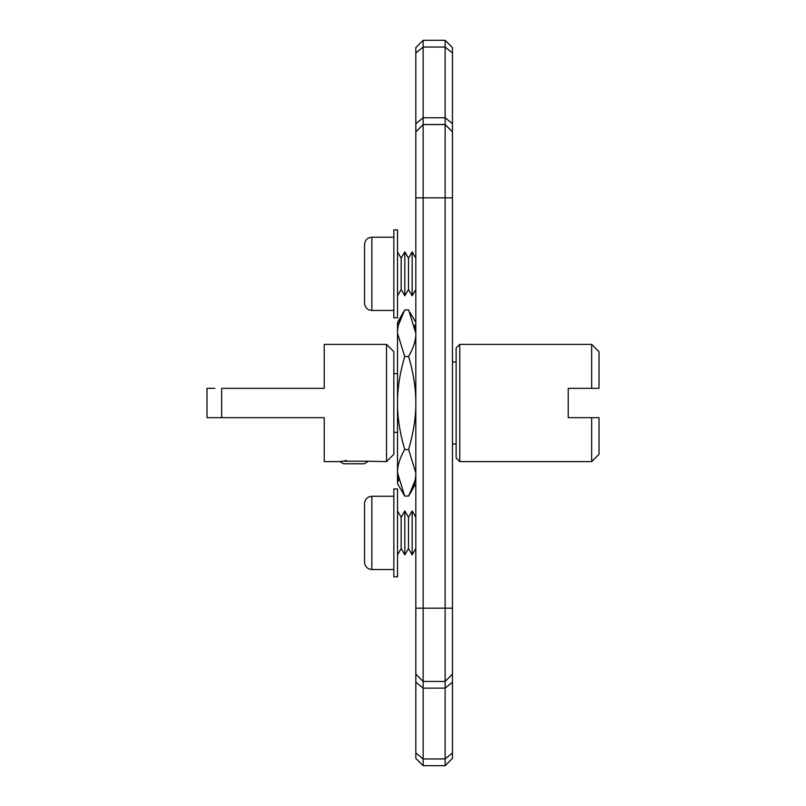 <?xml version="1.0" encoding="UTF-8"?>
<svg xmlns="http://www.w3.org/2000/svg" width="806" height="806" viewBox="0 0 806 806"><rect width="100%" height="100%" fill="white"/><g stroke="black" fill="none" stroke-linecap="round" stroke-linejoin="round"><path stroke-width="1.21" d="M415.825 548.533L412.158 554.881L408.491 548.533L412.158 554.881L412.158 510.913L408.491 517.261L404.834 510.913L404.834 554.881L401.166 548.533L401.166 517.261L397.509 510.913L397.509 576.854L393.842 576.854L393.842 488.93L397.509 488.93L397.509 554.881L401.166 548.533L404.834 554.881L408.491 548.533L408.491 517.261L404.834 510.913L401.166 517.261L397.509 510.913M364.534 549.813L364.534 503.589C364.967 499.136 367.405 496.698 371.858 496.254L371.858 569.53C367.445 569.137 365.007 566.699 364.534 562.205L364.534 503.589C364.967 499.136 367.405 496.698 371.858 496.254L393.842 496.254M364.534 524.434L364.534 515.971M364.534 541.36L364.534 532.897M452.458 517.261L452.458 548.533M415.825 289.475L412.158 295.822L412.158 251.855L408.491 258.202L404.834 251.855L404.834 295.822L408.491 289.475L408.491 258.202M401.166 289.475L401.166 258.202L397.509 251.855L397.509 317.806L393.842 317.806L393.842 229.871L397.509 229.871L397.509 295.822L401.166 289.475L404.834 295.822M393.842 310.471L371.858 310.471C367.445 310.078 365.007 307.64 364.534 303.147L364.534 244.53C364.967 240.077 367.405 237.639 371.858 237.206L371.858 310.471C367.445 310.078 365.007 307.64 364.534 303.147L364.534 244.53C364.967 240.077 367.405 237.639 371.858 237.206L393.842 237.206M452.458 258.202L452.458 289.475M452.458 160.344L452.458 47.625L445.134 40.3L423.15 40.3L415.825 47.625L423.15 40.3L423.15 124.507L415.825 131.831L415.825 674.118L423.15 681.443L445.134 681.443L452.458 674.108L445.134 681.443L423.15 681.443L415.825 674.118M452.458 674.048L452.458 758.375L445.134 765.7L452.458 758.375L445.134 765.7L423.15 765.7L423.15 758.94L415.825 752.965L415.825 645.656M445.134 681.382L445.134 688.133L452.458 682.158L452.458 645.797M415.825 682.158L423.15 688.133L445.134 688.133L445.134 765.7L423.15 765.7L415.825 758.375L415.825 752.965M415.825 131.831L415.825 47.625L423.15 40.3L415.825 47.625M423.15 681.443L423.15 608.177L445.134 608.177L445.134 47.05L423.15 47.05L415.825 53.025M452.458 53.025L452.458 47.625L445.134 40.3L445.134 47.05L452.458 53.025L452.458 131.831L445.134 124.507L423.15 124.507L423.15 197.843L415.825 197.843M415.815 131.892L423.15 124.577L445.134 124.577L452.458 131.902L452.458 674.118M423.15 681.382L423.15 758.94L445.134 758.94L452.458 752.965M452.458 608.177L445.134 608.177L445.134 681.443M415.825 608.177L423.15 608.177L423.15 197.843L452.458 197.843M415.825 758.375L423.13 765.69M414.878 480.96L408.622 496.073C413.538 487.509 415.936 479.761 415.825 472.8L408.622 449.536C413.538 432.429 415.936 416.914 415.825 403C415.896 388.824 413.498 373.309 408.622 356.464L404.703 356.464C399.786 373.571 397.388 389.086 397.509 403C397.429 417.176 399.826 432.691 404.703 449.536L408.622 449.536M415.825 483.6L408.622 496.073L404.703 496.073L403.322 493.574M398.456 481.021L397.509 472.8L404.703 496.073L397.509 483.6L397.509 333.2L404.703 356.464M404.703 449.536C399.786 458.09 397.388 465.848 397.509 472.8M408.622 356.464C413.538 347.91 415.936 340.152 415.825 333.2L408.622 309.927L404.703 309.927C399.786 318.491 397.388 326.239 397.509 333.2L397.509 322.4L404.703 309.927L398.446 325.04M415.825 322.4L410.002 312.426M414.868 324.979L415.825 333.2M397.509 432.308L393.842 432.308M397.509 373.692L393.842 373.692M386.517 461.616L386.517 344.384L393.842 351.708L393.842 454.292L386.517 461.616L366.78 461.203L367.818 461.616L364.08 463.772L343.658 463.772L339.93 461.616L324.234 461.616L324.234 417.659L324.234 461.616M214.88 388.341L206.991 388.341L206.991 417.659L324.234 417.659L221.65 417.659L221.65 388.341L324.234 388.341L324.234 344.384L324.234 388.341M386.517 344.384L324.234 344.384M344.756 460.7L346.55 460.518M340.968 461.203L366.78 461.203L340.968 461.203M221.65 417.659L216.743 417.659M206.991 388.341L211.857 388.341M456.125 444.035L452.458 444.035M456.125 361.965L452.458 361.965M456.125 457.959L456.125 348.041L459.783 344.384L459.783 461.616L456.125 457.959M591.675 344.384L591.675 388.341L599.009 388.341L599.009 351.708L591.675 344.384L459.783 344.384M568.23 417.649L571.323 417.659L568.23 417.649L568.23 388.341L568.23 417.659L591.675 417.659L591.675 461.616L459.783 461.616M599.009 388.341L568.23 388.351M595.412 388.341L597.528 388.341L595.412 388.341M599.009 417.659L591.675 417.659L599.009 417.659L599.009 454.292L591.675 461.616M593.307 417.659L595.412 417.659L593.307 417.659M568.23 413.69L568.23 408.974M568.23 404.078L568.23 399.373M568.23 395.031L568.23 391.263M445.134 765.7L452.458 758.375M452.458 123.731L445.134 117.757L423.15 117.757L415.825 123.731M412.158 510.913L415.825 517.261L412.158 510.913L408.491 517.261M401.166 548.533L397.509 554.881M393.842 569.53L371.858 569.53M408.491 289.475L412.158 295.822L408.491 289.475M401.166 258.202L404.834 251.855M415.825 258.202L412.158 251.855"/></g></svg>
